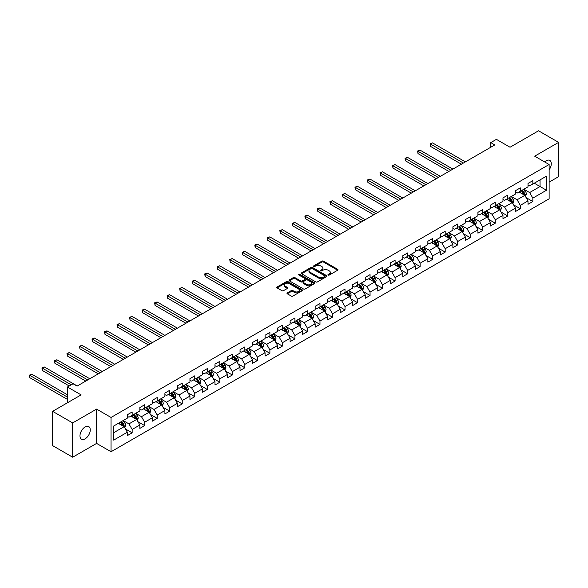<?xml version="1.0" encoding="UTF-8"?>
<svg xmlns="http://www.w3.org/2000/svg" width="588" height="588" viewBox="0 0 588 588"><rect width="100%" height="100%" fill="white"/><g stroke="black" fill="none" stroke-linecap="round" stroke-linejoin="round"><path stroke-width="0.88" d="M328.185 275.059A0.779 0.448 0 0 0 329.287 275.059L337.659 270.23A1.117 0.647 0 0 0 337.982 269.774A1.117 0.647 0 0 0 337.659 269.319L323.474 261.131A1.117 0.647 0 0 0 321.901 261.131L313.529 265.96A0.779 0.448 0 0 0 314.631 266.599L315.712 265.974A3.565 2.058 0 0 1 320.754 265.974L321.937 266.658A3.565 2.058 0 0 1 322.981 268.113A3.565 2.058 0 0 1 321.937 269.569L320.857 270.193A0.779 0.448 0 0 0 321.959 270.833L323.04 270.208A3.565 2.058 0 0 1 328.082 270.208L329.265 270.884A3.565 2.058 0 0 1 330.309 272.34A3.565 2.058 0 0 1 329.265 273.795L328.185 274.42A0.779 0.448 0 0 0 328.185 275.059L328.185 274.42M85.12 438.817A7.262 4.197 120 0 0 89.868 432.415A7.262 4.197 120 0 0 88.751 426.594A7.262 4.197 120 0 0 85.12 426.947A7.262 4.197 120 0 0 80.372 433.349A7.262 4.197 120 0 0 81.489 439.17A7.262 4.197 120 0 0 85.12 438.817M549.126 169.829A7.262 4.197 120 0 0 549.795 160.414A7.262 4.197 120 0 0 546.156 160.774A7.262 4.197 120 0 0 544.628 161.928M287.311 292.883A1.117 0.647 0 0 0 286.988 293.331A1.117 0.647 0 0 0 287.311 293.787L291.295 296.087A1.117 0.647 0 0 0 292.868 296.087L302.166 290.722A1.117 0.647 0 0 0 302.489 290.266A1.117 0.647 0 0 0 302.166 289.81L287.98 281.623A1.117 0.647 0 0 0 286.407 281.623L277.11 286.988A1.117 0.647 0 0 0 276.786 287.444A1.117 0.647 0 0 0 277.11 287.899L281.917 290.67A1.117 0.647 0 0 0 283.489 290.67L287.473 288.377A1.117 0.647 0 0 0 287.797 287.922A1.117 0.647 0 0 0 287.473 287.466L285.084 286.091A2.984 1.72 0 0 1 284.217 284.871A2.984 1.72 0 0 1 286.055 283.284A2.984 1.72 0 0 1 289.303 283.659L298.638 289.046A2.984 1.72 0 0 1 299.512 290.266A2.984 1.72 0 0 1 297.675 291.854A2.984 1.72 0 0 1 294.426 291.479L292.868 290.582A1.117 0.647 0 0 0 291.295 290.582L287.311 292.883L287.311 293.787L291.295 291.508L291.295 290.582M549.126 182.133L558.6 176.665L558.6 142.377L538.534 130.786L510.039 147.243L496.397 139.363L490.774 142.605L494.787 144.92L77.094 386.081L73.081 383.758L67.458 387.007L67.458 402.758M72.677 422.919L72.677 457.214L96.601 443.403L96.601 409.108L72.677 422.919L52.611 411.335L81.107 394.886L67.458 387.007M96.601 409.108L111.044 417.451L549.126 164.522L549.126 198.817L111.044 451.746L111.044 417.451M558.6 142.377L534.683 156.18L549.126 164.522M315.793 281.939A1.117 0.647 0 0 0 317.373 281.939L326.663 276.573A1.117 0.647 0 0 0 326.994 276.117A1.117 0.647 0 0 0 326.663 275.662L312.485 267.474A1.117 0.647 0 0 0 310.912 267.474L301.615 272.839A1.117 0.647 0 0 0 301.284 273.295A1.117 0.647 0 0 0 301.615 273.751L315.793 281.939M299.204 275.228A0.779 0.448 0 0 1 299.998 275.338L299.998 274.412L314.418 282.732A1.117 0.647 0 0 1 314.742 283.188A1.117 0.647 0 0 1 314.418 283.644L305.121 289.009A1.117 0.647 0 0 1 303.54 289.009L289.362 280.829L293.339 278.543L293.339 277.617L289.362 279.917A1.117 0.647 0 0 0 289.039 280.373A1.117 0.647 0 0 0 289.362 280.829L289.362 279.917M293.339 278.543A1.117 0.647 0 0 1 294.919 278.543L294.919 277.617A1.117 0.647 0 0 0 293.339 277.617M294.919 277.617L300.666 280.939A1.117 0.647 0 0 0 302.247 280.939L304.885 279.418A1.117 0.647 0 0 0 305.209 278.962A1.117 0.647 0 0 0 304.885 278.506L298.895 275.052A0.779 0.448 0 0 1 299.998 274.412M72.677 457.214L52.611 445.623L52.611 411.335M125.45 428.968L132.153 432.834L132.153 429.453L139.863 425.006L139.863 428.387L144.677 425.609L144.677 422.221L152.38 417.774L152.38 421.155L157.194 418.377L157.194 414.996L164.905 410.549L164.905 413.93L169.719 411.152L169.719 407.763L177.422 403.317L177.422 406.698L182.243 403.919L182.243 400.538L189.946 396.084L189.946 399.472L194.76 396.687L194.76 393.306L202.463 388.859L202.463 392.24L207.285 389.462L207.285 386.081L214.987 381.627L214.987 385.015L219.802 382.229L219.802 378.848L227.512 374.402L227.512 377.783L232.326 375.004L232.326 371.623L240.029 367.169L240.029 370.558L244.843 367.772L244.843 364.391L252.553 359.944L252.553 363.325L257.368 360.547L257.368 357.159L265.07 352.712L265.07 356.093L269.892 353.315L269.892 349.934L277.595 345.487L277.595 348.868L282.409 346.089L282.409 342.701L290.112 338.254L290.112 341.635L294.933 338.857L294.933 335.476L302.636 331.029L302.636 334.41L307.45 331.632L307.45 328.244L315.161 323.797L315.161 327.178L319.975 324.4L319.975 321.019L327.678 316.565L327.678 319.953L332.492 317.167L332.492 313.786L340.202 309.339L340.202 312.72L345.016 309.942L345.016 306.561L352.719 302.107L352.719 305.495L357.541 302.71L357.541 299.329L365.244 294.882L365.244 298.263L370.058 295.485L370.058 292.104L377.761 287.65L377.761 291.038L382.582 288.252L382.582 284.871L390.285 280.425L390.285 283.806L395.099 281.027L395.099 277.639L402.809 273.192L402.809 276.573L407.624 273.795L407.624 270.414L415.326 265.967L415.326 269.348L420.141 266.57L420.141 263.181L427.851 258.735L427.851 262.116L432.665 259.337L432.665 255.956L440.368 251.51L440.368 254.891L445.19 252.105L445.19 248.724L452.892 244.277L452.892 247.658L457.707 244.88L457.707 241.499L465.409 237.045L465.409 240.433L470.231 237.648L470.231 234.267L477.934 229.82L477.934 233.201L482.748 230.422L482.748 227.041L490.458 222.587L490.458 225.976L495.272 223.19L495.272 219.809L502.975 215.362L502.975 218.743L507.789 215.965L507.789 212.577L515.5 208.13L515.5 211.511L520.314 208.733L520.314 205.352L528.017 200.905L528.017 204.286L532.838 201.508L532.838 198.119L546.48 190.247L546.48 176.157L540.056 179.862L540.056 186.536L546.48 190.247M132.153 432.834L127.339 435.612L127.339 432.231L113.697 440.111L113.697 426.021L127.339 418.149L127.339 414.76L132.153 411.982L132.153 415.363L139.863 410.916L139.863 407.535L144.677 404.75L144.677 408.138L152.38 403.684L152.38 400.303L157.194 397.525L157.194 400.906L164.905 396.459L164.905 393.078L169.719 390.292L169.719 393.681L177.422 389.227L177.422 385.846L182.243 383.067L182.243 386.448L189.946 382.002L189.946 378.621L194.76 375.835L194.76 379.223L202.463 374.769L202.463 371.388L207.285 368.61L207.285 371.991L214.987 367.544L214.987 364.156L219.802 361.377L219.802 364.758L227.512 360.312L227.512 356.931L232.326 354.152L232.326 357.533L240.029 353.087L240.029 349.698L244.843 346.92L244.843 350.301L252.553 345.854L252.553 342.473L257.368 339.695L257.368 343.076L265.07 338.629L265.07 335.241L269.892 332.463L269.892 335.844L277.595 331.397L277.595 328.016L282.409 325.23L282.409 328.618L290.112 324.164L290.112 320.783L294.933 318.005L294.933 321.386L302.636 316.939L302.636 313.558L307.45 310.773L307.45 314.161L315.161 309.707L315.161 306.326L319.975 303.548L319.975 306.929L327.678 302.482L327.678 299.101L332.492 296.315L332.492 299.696L340.202 295.25L340.202 291.868L345.016 289.09L345.016 292.471L352.719 288.024L352.719 284.636L357.541 281.858L357.541 285.239L365.244 280.792L365.244 277.411L370.058 274.633L370.058 278.014L377.761 273.567L377.761 270.179L382.582 267.4L382.582 270.781L390.285 266.335L390.285 262.954L395.099 260.168L395.099 263.556L402.809 259.102L402.809 255.721L407.624 252.943L407.624 256.324L415.326 251.877L415.326 248.496L420.141 245.71L420.141 249.099L427.851 244.645L427.851 241.264L432.665 238.485L432.665 241.866L440.368 237.42L440.368 234.039L445.19 231.253L445.19 234.641L452.892 230.187L452.892 226.806L457.707 224.028L457.707 227.409L465.409 222.962L465.409 219.574L470.231 216.796L470.231 220.177L477.934 215.73L477.934 212.349L482.748 209.571L482.748 212.952L490.458 208.505L490.458 205.116L495.272 202.338L495.272 205.719L502.975 201.272L502.975 197.891L507.789 195.113L507.789 198.494L515.5 194.047L515.5 190.659L520.314 187.881L520.314 191.262L528.017 186.815L528.017 183.434L532.838 180.648L532.838 184.037L546.48 176.157M130.867 416.106L136.651 419.442L128.941 423.889L123.164 420.552M127.339 416.289L128.941 417.215L132.153 415.363M128.941 423.889L132.153 429.453M136.651 419.442L139.863 425.006M143.391 408.88L149.168 412.217L141.465 416.664L135.688 413.327M139.863 409.064L141.465 409.99L144.677 408.138M141.465 416.664L144.677 422.221M149.168 412.217L152.38 417.774M155.916 401.648L161.693 404.985L153.99 409.432L148.205 406.095M152.38 401.832L153.99 402.758L157.194 400.906M153.99 409.432L157.194 414.996M161.693 404.985L164.905 410.549M168.433 394.423L174.21 397.753L166.507 402.207L160.73 398.87M164.905 394.607L166.507 395.533L169.719 393.681M166.507 402.207L169.719 407.763M174.21 397.753L177.422 403.317M180.957 387.191L186.734 390.528L179.031 394.974L173.247 391.637M177.422 387.374L179.031 388.3L182.243 386.448M179.031 394.974L182.243 400.538M186.734 390.528L189.946 396.084M193.474 379.958L199.259 383.295L191.548 387.749L185.771 384.412M189.946 380.149L191.548 381.075L194.76 379.223M191.548 387.749L194.76 393.306M199.259 383.295L202.463 388.859M205.998 372.733L211.776 376.07L204.073 380.517L198.296 377.18M202.463 372.917L204.073 373.843L207.285 371.991M204.073 380.517L207.285 386.081M211.776 376.07L214.987 381.627M218.516 365.501L224.3 368.838L216.59 373.292L210.813 369.955M214.987 365.692L216.59 366.618L219.802 364.758M216.59 373.292L219.802 378.848M224.3 368.838L227.512 374.402M231.04 358.276L236.817 361.613L229.114 366.059L223.337 362.722M227.512 358.459L229.114 359.386L232.326 357.533M229.114 366.059L232.326 371.623M236.817 361.613L240.029 367.169M243.564 351.043L249.341 354.38L241.639 358.827L235.854 355.49M240.029 351.227L241.639 352.161L244.843 350.301M241.639 358.827L244.843 364.391M249.341 354.38L252.553 359.944M256.081 343.818L261.858 347.155L254.156 351.602L248.379 348.265M252.553 344.002L254.156 344.928L257.368 343.076M254.156 351.602L257.368 357.159M261.858 347.155L265.07 352.712M268.606 336.586L274.383 339.923L266.68 344.37L260.896 341.033M265.07 336.77L266.68 337.696L269.892 335.844M266.68 344.37L269.892 349.934M274.383 339.923L277.595 345.487M281.123 329.361L286.907 332.698L279.197 337.144L273.42 333.808M277.595 329.545L279.197 330.471L282.409 328.618M279.197 337.144L282.409 342.701M286.907 332.698L290.112 338.254M293.647 322.128L299.424 325.465L291.721 329.912L285.944 326.575M290.112 322.312L291.721 323.238L294.933 321.386M291.721 329.912L294.933 335.476M299.424 325.465L302.636 331.029M306.172 314.896L311.949 318.233L304.239 322.687L298.461 319.35M302.636 315.087L304.239 316.013L307.45 314.161M304.239 322.687L307.45 328.244M311.949 318.233L315.161 323.797M318.689 307.671L324.466 311.008L316.763 315.455L310.986 312.118M315.161 307.855L316.763 308.781L319.975 306.929M316.763 315.455L319.975 321.019M324.466 311.008L327.678 316.565M331.213 300.439L336.99 303.776L329.287 308.23L323.503 304.893M327.678 300.63L329.287 301.556L332.492 299.696M329.287 308.23L332.492 313.786M336.99 303.776L340.202 309.339M343.73 293.214L349.515 296.55L341.804 300.997L336.027 297.66M340.202 293.397L341.804 294.323L345.016 292.471M341.804 300.997L345.016 306.561M349.515 296.55L352.719 302.107M356.255 285.981L362.032 289.318L354.329 293.765L348.544 290.435M352.719 286.165L354.329 287.098L357.541 285.239M354.329 293.765L357.541 299.329M362.032 289.318L365.244 294.882M368.772 278.756L374.556 282.093L366.846 286.54L361.069 283.203M365.244 278.94L366.846 279.866L370.058 278.014M366.846 286.54L370.058 292.104M374.556 282.093L377.761 287.65M381.296 271.524L387.073 274.861L379.37 279.307L373.593 275.97M377.761 271.707L379.37 272.634L382.582 270.781M379.37 279.307L382.582 284.871M387.073 274.861L390.285 280.425M393.82 264.299L399.597 267.636L391.887 272.082L386.11 268.745M390.285 264.482L391.887 265.409L395.099 263.556M391.887 272.082L395.099 277.639M399.597 267.636L402.809 273.192M406.337 257.066L412.115 260.403L404.412 264.85L398.635 261.513M402.809 257.25L404.412 258.176L407.624 256.324M404.412 264.85L407.624 270.414M412.115 260.403L415.326 265.967M418.862 249.841L424.639 253.171L416.936 257.625L411.152 254.288M415.326 250.025L416.936 250.951L420.141 249.099M416.936 257.625L420.141 263.181M424.639 253.171L427.851 258.735M431.379 242.609L437.163 245.946L429.453 250.392L423.676 247.056M427.851 242.793L429.453 243.719L432.665 241.866M429.453 250.392L432.665 255.956M437.163 245.946L440.368 251.51M443.903 235.376L449.68 238.713L441.978 243.167L436.193 239.831M440.368 235.567L441.978 236.494L445.19 234.641M441.978 243.167L445.19 248.724M449.68 238.713L452.892 244.277M456.42 228.151L462.205 231.488L454.495 235.935L448.717 232.598M452.892 228.335L454.495 229.261L457.707 227.409M454.495 235.935L457.707 241.499M462.205 231.488L465.409 237.045M468.945 220.919L474.722 224.256L467.019 228.71L461.242 225.373M465.409 221.11L467.019 222.036L470.231 220.177M467.019 228.71L470.231 234.267M474.722 224.256L477.934 229.82M481.469 213.694L487.246 217.031L479.536 221.478L473.759 218.141M477.934 213.878L479.536 214.804L482.748 212.952M479.536 221.478L482.748 227.041M487.246 217.031L490.458 222.587M493.986 206.461L499.763 209.798L492.06 214.245L486.283 210.908M490.458 206.645L492.06 207.579L495.272 205.719M492.06 214.245L495.272 219.809M499.763 209.798L502.975 215.362M506.511 199.236L512.288 202.573L504.585 207.02L498.8 203.683M502.975 199.42L504.585 200.346L507.789 198.494M504.585 207.02L507.789 212.577M512.288 202.573L515.5 208.13M519.028 192.004L524.812 195.341L517.102 199.788L511.325 196.451M515.5 192.188L517.102 193.114L520.314 191.262M517.102 199.788L520.314 205.352M524.812 195.341L528.017 200.905M534.279 183.199L540.056 186.536L529.626 192.563L523.842 189.226M528.017 184.963L529.626 185.889L532.838 184.037M529.626 192.563L532.838 198.119M96.601 443.403L111.044 451.746M490.774 142.605L490.774 147.243M113.697 432.695L124.127 426.675L118.35 423.338M124.127 426.675L127.339 432.231M526.135 197.634L532.838 201.508M513.611 204.867L520.314 208.733M501.094 212.092L507.789 215.965M488.569 219.324L495.272 223.19M476.045 226.549L482.748 230.422M463.528 233.781L470.231 237.648M451.003 241.006L457.707 244.88M438.486 248.239L445.19 252.105M425.962 255.471L432.665 259.337M413.445 262.696L420.141 266.57M400.92 269.929L407.624 273.795M388.396 277.154L395.099 281.027M375.879 284.386L382.582 288.252M363.355 291.611L370.058 295.485M350.838 298.844L357.541 302.71M338.313 306.069L345.016 309.942M325.796 313.301L332.492 317.167M313.272 320.534L319.975 324.4M300.747 327.759L307.45 331.632M288.23 334.991L294.933 338.857M275.706 342.216L282.409 346.089M263.189 349.448L269.892 353.315M250.664 356.673L257.368 360.547M238.147 363.906L244.843 367.772M225.623 371.131L232.326 375.004M213.099 378.363L219.802 382.229M200.581 385.588L207.285 389.462M188.057 392.821L194.76 396.687M175.54 400.053L182.243 403.919M163.016 407.278L169.719 411.152M150.499 414.511L157.194 418.377M137.974 421.736L144.677 425.609M328.494 275.169L329.265 274.721A3.565 2.058 0 0 0 330.309 273.266L330.309 272.34M322.981 268.113L322.981 269.039A3.565 2.058 0 0 1 321.937 270.495L321.166 270.943M337.659 269.319L337.659 270.23L323.474 262.057A1.117 0.647 0 0 0 321.901 262.057L313.838 266.709M326.649 276.581L312.485 268.4A1.117 0.647 0 0 0 310.912 268.4L301.629 273.758M324.694 276.434A0.779 0.448 0 0 0 324.694 275.801L312.25 268.613A0.779 0.448 0 0 0 311.148 268.613L310.001 269.275A3.565 2.058 0 0 0 308.957 270.73A3.565 2.058 0 0 0 310.001 272.185L318.512 277.095A3.565 2.058 0 0 0 323.554 277.095L324.694 276.434L324.694 277.36A0.779 0.448 0 0 0 324.929 277.044L324.929 276.117M308.957 270.73L308.957 271.656A3.565 2.058 0 0 0 310.001 273.111L310.001 272.185M324.694 277.36L323.554 278.021A3.565 2.058 0 0 1 318.512 278.021L310.001 273.111M294.919 278.543L300.666 281.865A1.117 0.647 0 0 0 302.247 281.865L304.885 280.344A1.117 0.647 0 0 0 305.209 279.888L305.209 278.962M299.998 275.338L314.404 283.651M306.635 284.386A2.984 1.72 0 0 0 309.883 284.761A2.984 1.72 0 0 0 311.721 283.166A2.984 1.72 0 0 0 310.854 281.953L307.561 280.05A1.117 0.647 0 0 0 305.988 280.05L303.349 281.579A1.117 0.647 0 0 0 303.018 282.034A1.117 0.647 0 0 0 303.349 282.483L306.635 284.386L306.635 285.312A2.984 1.72 0 0 0 309.883 285.687A2.984 1.72 0 0 0 311.721 284.092L311.721 283.166M303.018 282.034L303.018 282.96A1.117 0.647 0 0 0 303.349 283.416L303.349 282.483M306.635 285.312L303.349 283.416M299.512 290.266L299.512 291.192A2.984 1.72 0 0 1 297.675 292.78A2.984 1.72 0 0 1 294.426 292.405L292.868 291.508A1.117 0.647 0 0 0 291.295 291.508M284.217 284.871L284.217 285.797A2.984 1.72 0 0 0 285.084 287.017L285.084 286.091M287.473 287.466L287.473 288.377L285.084 287.017M302.166 289.81L302.166 290.722L287.98 282.549A1.117 0.647 0 0 0 286.407 282.549L277.124 287.907M525.444 196.443L526.4 194.033A3.006 1.735 -120 0 0 525.437 191.475L523.783 189.262M520.894 193.084L519.77 191.578M465.409 161.884L432.525 142.899L430.519 144.06L430.519 146.375L461.396 164.199M521.291 190.696L522.952 192.908A3.006 1.735 60 0 1 523.812 194.716L524.775 194.165A3.006 1.735 -120 0 0 523.915 192.357L522.254 190.144M521.505 190.578L523.342 193.033A1.529 0.882 60 0 1 523.621 193.496L524.775 194.165M430.519 146.375L430.078 143.803L463.403 163.045M430.078 143.803L432.525 142.899M512.92 203.669L513.875 201.265A3.006 1.735 -120 0 0 512.92 198.7L511.259 196.488M508.37 200.31L507.246 198.81M452.892 169.116L420.008 150.124L418.002 151.285L418.002 153.6L448.879 171.431M508.774 197.928L510.428 200.141A3.006 1.735 60 0 1 511.288 201.949L512.251 201.39A3.006 1.735 -120 0 0 511.391 199.582L509.737 197.37M508.98 197.803L510.818 200.258A1.529 0.882 60 0 1 511.097 200.729L512.251 201.39M418.002 153.6L417.561 151.028L450.886 170.27M417.561 151.028L420.008 150.124M500.403 210.901L501.358 208.49A3.006 1.735 -120 0 0 500.395 205.932L498.742 203.72M495.853 207.542L494.728 206.035M440.368 176.341L407.484 157.356L405.477 158.517L405.477 160.833L436.355 178.656M496.25 205.153L497.904 207.366A3.006 1.735 60 0 1 498.771 209.174L499.734 208.622A3.006 1.735 -120 0 0 498.867 206.814L497.213 204.602M496.463 205.036L498.301 207.49A1.529 0.882 60 0 1 498.573 207.954L499.734 208.622M405.477 160.833L405.036 158.26L438.361 177.502M405.036 158.26L407.484 157.356M487.878 218.126L488.834 215.722A3.006 1.735 -120 0 0 487.871 213.157L486.217 210.952M483.329 214.767L482.204 213.268M427.851 183.574L394.967 164.589L392.96 165.743L392.96 168.058L423.838 185.889M483.726 212.386L485.387 214.598A3.006 1.735 60 0 1 486.247 216.406L487.209 215.847A3.006 1.735 -120 0 0 486.35 214.039L484.696 211.827M483.939 212.268L485.776 214.716A1.529 0.882 60 0 1 486.055 215.186L487.209 215.847M392.96 168.058L392.519 165.493L425.844 184.728M392.519 165.493L394.967 164.589M475.361 225.358L476.309 222.948A3.006 1.735 -120 0 0 475.354 220.39L473.693 218.177M470.812 221.999L469.68 220.493M415.326 190.799L382.443 171.814L380.436 172.975L380.436 175.29L411.313 193.114M471.209 219.618L472.862 221.823A3.006 1.735 60 0 1 473.722 223.638L474.685 223.08A3.006 1.735 -120 0 0 473.825 221.272L472.171 219.059M471.414 219.493L473.252 221.948A1.529 0.882 60 0 1 473.531 222.411L474.685 223.08M380.436 175.29L379.995 172.718L413.32 191.96M379.995 172.718L382.443 171.814M462.837 232.583L463.792 230.18A3.006 1.735 -120 0 0 462.83 227.622L461.176 225.41M458.287 229.224L457.163 227.725M402.809 198.031L369.925 179.046L367.919 180.2L367.919 182.523L398.796 200.346M458.684 226.843L460.345 229.055A3.006 1.735 60 0 1 461.205 230.864L462.168 230.305A3.006 1.735 -120 0 0 461.308 228.497L459.647 226.284M458.897 226.725L460.735 229.173A1.529 0.882 60 0 1 461.014 229.643L462.168 230.305M367.919 182.523L367.471 179.95L400.803 199.185M367.471 179.95L369.925 179.046M450.312 239.816L451.268 237.412A3.006 1.735 -120 0 0 450.312 234.847L448.651 232.635M445.763 236.457L444.638 234.95M390.285 205.256L357.401 186.271L355.395 187.432L355.395 189.748L386.272 207.579M446.167 234.075L447.821 236.288A3.006 1.735 60 0 1 448.681 238.096L449.644 237.537A3.006 1.735 -120 0 0 448.784 235.729L447.13 233.517M446.373 233.951L448.21 236.405A1.529 0.882 60 0 1 448.49 236.868L449.644 237.537M355.395 189.748L354.954 187.175L388.278 206.417M354.954 187.175L357.401 186.271M437.795 247.041L438.751 244.637A3.006 1.735 -120 0 0 437.788 242.08L436.134 239.867M433.246 243.682L432.121 242.183M377.761 212.489L344.877 193.503L342.87 194.657L342.87 196.98L373.748 214.804M433.643 241.3L435.304 243.513A3.006 1.735 60 0 1 436.164 245.321L437.127 244.77A3.006 1.735 -120 0 0 436.267 242.954L434.605 240.749M433.856 241.183L435.693 243.638A1.529 0.882 60 0 1 435.973 244.101L437.127 244.77M342.87 196.98L342.429 194.407L375.754 213.642M342.429 194.407L344.877 193.503M425.271 254.273L426.226 251.87A3.006 1.735 -120 0 0 425.271 249.305L423.61 247.092M420.721 250.914L419.597 249.415M365.244 219.714L332.36 200.729L330.353 201.89L330.353 204.205L361.23 222.036M421.126 248.533L422.779 250.745A3.006 1.735 60 0 1 423.639 252.553L424.602 251.995A3.006 1.735 -120 0 0 423.742 250.187L422.088 247.974M421.331 248.408L423.169 250.863A1.529 0.882 60 0 1 423.448 251.326L424.602 251.995M330.353 204.205L329.912 201.633L363.237 220.875M329.912 201.633L332.36 200.729M412.754 261.498L413.709 259.095A3.006 1.735 -120 0 0 412.747 256.537L411.093 254.325M408.204 258.139L407.08 256.64M352.719 226.946L319.835 207.961L317.829 209.122L317.829 211.437L348.706 229.261M408.601 255.758L410.255 257.97A3.006 1.735 60 0 1 411.122 259.778L412.085 259.227A3.006 1.735 -120 0 0 411.218 257.419L409.564 255.207M408.814 255.64L410.652 258.095A1.529 0.882 60 0 1 410.924 258.558L412.085 259.227M317.829 211.437L317.388 208.865L350.713 228.107M317.388 208.865L319.835 207.961M400.23 268.731L401.185 266.327A3.006 1.735 -120 0 0 400.222 263.762L398.568 261.55M395.68 265.372L394.555 263.872M340.202 234.171L307.318 215.186L305.312 216.347L305.312 218.662L336.189 236.494M396.077 262.99L397.738 265.203A3.006 1.735 60 0 1 398.598 267.011L399.561 266.452A3.006 1.735 -120 0 0 398.701 264.644L397.04 262.432M396.29 262.865L398.127 265.32A1.529 0.882 60 0 1 398.407 265.783L399.561 266.452M305.312 218.662L304.871 216.09L338.196 235.332M304.871 216.09L307.318 215.186M387.712 275.963L388.661 273.552A3.006 1.735 -120 0 0 387.705 270.994L386.044 268.782M383.155 272.604L382.031 271.097M327.678 241.403L294.794 222.418L292.787 223.58L292.787 225.895L323.665 243.719M383.56 270.215L385.214 272.428A3.006 1.735 60 0 1 386.073 274.236L387.036 273.685A3.006 1.735 -120 0 0 386.176 271.876L384.523 269.664M383.766 270.098L385.603 272.553A1.529 0.882 60 0 1 385.882 273.016L387.036 273.685M292.787 225.895L292.346 223.322L325.671 242.565M292.346 223.322L294.794 222.418M375.188 283.188L376.144 280.785A3.006 1.735 -120 0 0 375.181 278.22L373.527 276.007M370.638 279.829L369.514 278.33M315.161 248.636L282.277 229.651L280.27 230.805L280.27 233.12L311.148 250.951M371.035 277.448L372.696 279.66A3.006 1.735 60 0 1 373.556 281.468L374.519 280.91A3.006 1.735 -120 0 0 373.659 279.102L371.998 276.889M371.249 277.323L373.086 279.778A1.529 0.882 60 0 1 373.365 280.248L374.519 280.91M280.27 233.12L279.822 230.547L313.154 249.79M279.822 230.547L282.277 229.651M362.664 290.421L363.619 288.01A3.006 1.735 -120 0 0 362.664 285.452L361.003 283.24M358.114 287.062L356.989 285.555M302.636 255.861L269.752 236.876L267.746 238.037L267.746 240.352L298.623 258.176M358.518 284.673L360.172 286.885A3.006 1.735 60 0 1 361.032 288.701L361.995 288.142A3.006 1.735 -120 0 0 361.135 286.334L359.481 284.122M358.724 284.555L360.562 287.01A1.529 0.882 60 0 1 360.841 287.473L361.995 288.142M267.746 240.352L267.305 237.78L300.63 257.022M267.305 237.78L269.752 236.876M350.147 297.646L351.102 295.242A3.006 1.735 -120 0 0 350.139 292.677L348.486 290.472M345.597 294.287L344.472 292.787M290.112 263.093L257.228 244.108L255.221 245.262L255.221 247.585L286.099 265.409M345.994 291.905L347.655 294.118A3.006 1.735 60 0 1 348.515 295.926L349.478 295.367A3.006 1.735 -120 0 0 348.618 293.559L346.957 291.347M346.207 291.788L348.045 294.235A1.529 0.882 60 0 1 348.324 294.706L349.478 295.367M255.221 247.585L254.78 245.012L288.105 264.247M254.78 245.012L257.228 244.108M337.622 304.878L338.578 302.475A3.006 1.735 -120 0 0 337.622 299.909L335.961 297.697M333.073 301.519L331.948 300.012M277.595 270.318L244.711 251.333L242.704 252.495L242.704 254.81L273.582 272.634M333.477 299.138L335.131 301.343A3.006 1.735 60 0 1 335.991 303.158L336.953 302.599A3.006 1.735 -120 0 0 336.093 300.791L334.44 298.579M333.683 299.013L335.52 301.468A1.529 0.882 60 0 1 335.799 301.931L336.953 302.599M242.704 254.81L242.263 252.237L275.588 271.48M242.263 252.237L244.711 251.333M325.105 312.103L326.061 309.7A3.006 1.735 -120 0 0 325.098 307.142L323.444 304.929M320.556 308.744L319.431 307.245M265.07 277.551L232.186 258.566L230.18 259.72L230.18 262.042L261.057 279.866M320.952 306.363L322.606 308.575A3.006 1.735 60 0 1 323.474 310.383L324.436 309.832A3.006 1.735 -120 0 0 323.569 308.016L321.915 305.804M321.166 306.245L323.003 308.693A1.529 0.882 60 0 1 323.275 309.163L324.436 309.832M230.18 262.042L229.739 259.47L263.064 278.705M229.739 259.47L232.186 258.566M312.581 319.335L313.536 316.932A3.006 1.735 -120 0 0 312.573 314.367L310.92 312.154M308.031 315.976L306.907 314.47M252.553 284.776L219.669 265.791L217.663 266.952L217.663 269.267L248.54 287.098M308.428 313.595L310.089 315.807A3.006 1.735 60 0 1 310.949 317.616L311.912 317.057A3.006 1.735 -120 0 0 311.052 315.249L309.391 313.036M308.641 313.47L310.479 315.925A1.529 0.882 60 0 1 310.758 316.388L311.912 317.057M217.663 269.267L217.222 266.695L250.547 285.937M217.222 266.695L219.669 265.791M300.056 326.56L301.012 324.157A3.006 1.735 -120 0 0 300.056 321.599L298.395 319.387M295.507 323.202L294.382 321.702M240.029 292.008L207.145 273.023L205.139 274.177L205.139 276.5L236.016 294.323M295.911 320.82L297.565 323.032A3.006 1.735 60 0 1 298.425 324.841L299.388 324.289A3.006 1.735 -120 0 0 298.528 322.474L296.874 320.269M296.117 320.703L297.954 323.157A1.529 0.882 60 0 1 298.234 323.62L299.388 324.289M205.139 276.5L204.697 273.927L238.022 293.169M204.697 273.927L207.145 273.023M287.539 333.793L288.495 331.389A3.006 1.735 -120 0 0 287.532 328.824L285.878 326.612M282.99 330.434L281.865 328.935M227.512 299.233L194.628 280.248L192.621 281.409L192.621 283.725L223.499 301.556M283.387 328.053L285.048 330.265A3.006 1.735 60 0 1 285.908 332.073L286.87 331.514A3.006 1.735 -120 0 0 286.011 329.706L284.349 327.494M283.6 327.928L285.437 330.382A1.529 0.882 60 0 1 285.717 330.846L286.87 331.514M192.621 283.725L192.173 281.152L225.505 300.394M192.173 281.152L194.628 280.248M275.015 341.018L275.97 338.614A3.006 1.735 -120 0 0 275.015 336.057L273.354 333.844M270.465 337.659L269.341 336.16M214.987 306.466L182.104 287.481L180.097 288.642L180.097 290.957L210.974 308.781M270.87 335.278L272.523 337.49A3.006 1.735 60 0 1 273.383 339.298L274.346 338.747A3.006 1.735 -120 0 0 273.486 336.939L271.832 334.726M271.075 335.16L272.913 337.615A1.529 0.882 60 0 1 273.192 338.078L274.346 338.747M180.097 290.957L179.656 288.385L212.981 307.627M179.656 288.385L182.104 287.481M262.498 348.25L263.453 345.847A3.006 1.735 -120 0 0 262.491 343.282L260.837 341.069M257.948 344.891L256.824 343.392M202.463 313.698L169.579 294.706L167.573 295.867L167.573 298.182L198.45 316.013M258.345 342.51L260.006 344.722A3.006 1.735 60 0 1 260.866 346.53L261.829 345.972A3.006 1.735 -120 0 0 260.969 344.164L259.308 341.951M258.558 342.385L260.396 344.84A1.529 0.882 60 0 1 260.675 345.31L261.829 345.972M167.573 298.182L167.132 295.61L200.457 314.852M167.132 295.61L169.579 294.706M249.974 355.483L250.929 353.072A3.006 1.735 -120 0 0 249.966 350.514L248.312 348.302M245.424 352.124L244.299 350.617M189.946 320.923L157.062 301.938L155.056 303.099L155.056 305.415L185.933 323.238M245.828 349.735L247.482 351.947A3.006 1.735 60 0 1 248.342 353.755L249.305 353.204A3.006 1.735 -120 0 0 248.445 351.396L246.791 349.184M246.034 349.617L247.871 352.072A1.529 0.882 60 0 1 248.151 352.535L249.305 353.204M155.056 305.415L154.615 302.842L187.939 322.084M154.615 302.842L157.062 301.938M237.456 362.708L238.412 360.304A3.006 1.735 -120 0 0 237.449 357.739L235.795 355.534M232.907 359.349L231.782 357.849M177.422 328.155L144.538 309.17L142.531 310.324L142.531 312.64L173.409 330.471M233.304 356.967L234.957 359.18A3.006 1.735 60 0 1 235.825 360.988L236.788 360.429A3.006 1.735 -120 0 0 235.92 358.621L234.267 356.409M233.517 356.85L235.354 359.297A1.529 0.882 60 0 1 235.626 359.768L236.788 360.429M142.531 312.64L142.09 310.074L175.415 329.309M142.09 310.074L144.538 309.17M224.932 369.94L225.888 367.529A3.006 1.735 -120 0 0 224.925 364.972L223.271 362.759M220.382 366.581L219.258 365.075M164.905 335.38L132.021 316.395L130.014 317.557L130.014 319.872L160.892 337.696M220.779 364.2L222.44 366.405A3.006 1.735 60 0 1 223.3 368.22L224.263 367.662A3.006 1.735 -120 0 0 223.403 365.854L221.742 363.641M220.992 364.075L222.83 366.53A1.529 0.882 60 0 1 223.109 366.993L224.263 367.662M130.014 319.872L129.573 317.299L162.898 336.542M129.573 317.299L132.021 316.395M212.408 377.165L213.363 374.762A3.006 1.735 -120 0 0 212.408 372.197L210.747 369.992M207.858 373.806L206.733 372.307M152.38 342.613L119.496 323.628L117.49 324.782L117.49 327.104L148.367 344.928M208.262 371.425L209.916 373.637A3.006 1.735 60 0 1 210.776 375.445L211.739 374.887A3.006 1.735 -120 0 0 210.879 373.079L209.225 370.866M208.468 371.307L210.306 373.755A1.529 0.882 60 0 1 210.585 374.225L211.739 374.887M117.49 327.104L117.049 324.532L150.374 343.767M117.049 324.532L119.496 323.628M199.891 384.398L200.846 381.994A3.006 1.735 -120 0 0 199.883 379.429L198.23 377.217M195.341 381.039L194.216 379.532M139.863 349.838L106.979 330.853L104.973 332.014L104.973 334.329L135.85 352.161M195.738 378.657L197.399 380.862A3.006 1.735 60 0 1 198.259 382.678L199.222 382.119A3.006 1.735 -120 0 0 198.362 380.311L196.701 378.099M195.951 378.532L197.788 380.987A1.529 0.882 60 0 1 198.068 381.45L199.222 382.119M104.973 334.329L104.524 331.757L137.857 350.999M104.524 331.757L106.979 330.853M187.366 391.623L188.322 389.219A3.006 1.735 -120 0 0 187.366 386.661L185.705 384.449M182.817 388.264L181.692 386.764M127.339 357.07L94.455 338.085L92.448 339.239L92.448 341.562L123.326 359.386M183.221 385.882L184.875 388.095A3.006 1.735 60 0 1 185.734 389.903L186.697 389.352A3.006 1.735 -120 0 0 185.837 387.536L184.184 385.331M183.427 385.765L185.264 388.212A1.529 0.882 60 0 1 185.543 388.683L186.697 389.352M92.448 341.562L92.007 338.989L125.332 358.224M92.007 338.989L94.455 338.085M174.849 398.855L175.805 396.452A3.006 1.735 -120 0 0 174.842 393.886L173.188 391.674M170.299 395.496L169.175 393.997M114.814 364.295L81.93 345.31L79.924 346.472L79.924 348.787L110.801 366.618M170.696 393.115L172.357 395.327A3.006 1.735 60 0 1 173.217 397.135L174.18 396.577A3.006 1.735 -120 0 0 173.32 394.769L171.659 392.556M170.91 392.99L172.747 395.445A1.529 0.882 60 0 1 173.026 395.908L174.18 396.577M79.924 348.787L79.483 346.214L112.808 365.457M79.483 346.214L81.93 345.31M162.325 406.08L163.28 403.677A3.006 1.735 -120 0 0 162.317 401.119L160.664 398.907M157.775 402.721L156.651 401.222M102.297 371.528L69.413 352.543L67.407 353.697L67.407 356.019L98.284 373.843M158.179 400.34L159.833 402.552A3.006 1.735 60 0 1 160.693 404.36L161.656 403.809A3.006 1.735 -120 0 0 160.796 401.994L159.142 399.789M158.385 400.222L160.223 402.677A1.529 0.882 60 0 1 160.502 403.14L161.656 403.809M67.407 356.019L66.966 353.447L100.291 372.689M66.966 353.447L69.413 352.543M149.808 413.313L150.763 410.909A3.006 1.735 -120 0 0 149.8 408.344L148.147 406.132M145.258 409.954L144.126 408.454M89.773 378.753L56.889 359.768L54.882 360.929L54.882 363.244L85.76 381.075M145.655 407.572L147.309 409.785A3.006 1.735 60 0 1 148.176 411.593L149.139 411.034A3.006 1.735 -120 0 0 148.272 409.226L146.618 407.014M145.868 407.447L147.706 409.902A1.529 0.882 60 0 1 147.978 410.365L149.139 411.034M54.882 363.244L54.441 360.672L87.766 379.914M54.441 360.672L56.889 359.768M137.283 420.545L138.239 418.134A3.006 1.735 -120 0 0 137.276 415.576L135.622 413.364M132.734 417.186L131.609 415.679M77.256 385.985L44.372 367L42.365 368.161L42.365 370.477L69.23 385.985M133.131 414.797L134.792 417.01A3.006 1.735 60 0 1 135.652 418.818L136.614 418.266A3.006 1.735 -120 0 0 135.754 416.458L134.093 414.246M133.344 414.68L135.181 417.135A1.529 0.882 60 0 1 135.46 417.598L136.614 418.266M42.365 370.477L41.924 367.904L71.236 384.824M41.924 367.904L44.372 367M124.759 427.77L125.714 425.367A3.006 1.735 -120 0 0 124.759 422.801L123.098 420.589M120.209 424.411L119.085 422.912M67.458 394.791L31.848 374.233L29.841 375.387L29.841 377.702L67.458 399.421M120.613 422.03L122.267 424.242A3.006 1.735 60 0 1 123.127 426.05L124.09 425.491A3.006 1.735 -120 0 0 123.23 423.683L121.576 421.471M120.819 421.905L122.657 424.36A1.529 0.882 60 0 1 122.936 424.83L124.09 425.491M29.841 377.702L29.4 375.129L67.458 397.106M29.4 375.129L31.848 374.233M329.265 274.721L329.265 273.795M320.857 270.833L320.857 270.193M321.937 270.495L321.937 269.569M313.529 266.599L313.529 265.96M321.901 262.057L321.901 261.131M323.474 262.057L323.474 261.131M301.615 273.751L301.615 272.839M310.912 268.4L310.912 267.474M312.485 268.4L312.485 267.474M326.663 276.573L326.663 275.662M318.512 278.021L318.512 277.095M323.554 278.021L323.554 277.095M300.666 281.865L300.666 280.939M302.247 281.865L302.247 280.939M304.885 280.344L304.885 279.418M314.418 283.644L314.418 282.732M292.868 291.508L292.868 290.582M294.426 292.405L294.426 291.479M277.11 287.899L277.11 286.988M286.407 282.549L286.407 281.623M287.98 282.549L287.98 281.623M524.511 195.172L526.378 194.091M523.915 192.357L525.437 191.475M521.776 193.592L522.952 192.908M511.994 202.397L513.853 201.324M511.391 199.582L512.92 198.7M509.252 200.817L510.428 200.141M499.469 209.629L501.336 208.549M498.867 206.814L500.395 205.932M496.728 208.049L497.904 207.366M486.945 216.854L488.812 215.781M486.35 214.039L487.871 213.157M484.211 215.274L485.387 214.598M474.428 224.087L476.295 223.006M473.825 221.272L475.354 220.39M471.686 222.507L472.862 221.823M461.903 231.319L463.77 230.239M461.308 228.497L462.83 227.622M459.169 229.732L460.345 229.055M449.386 238.544L451.253 237.464M448.784 235.729L450.312 234.847M446.645 236.964L447.821 236.288M436.862 245.777L438.729 244.696M436.267 242.954L437.788 242.08M434.128 244.189L435.304 243.513M424.345 253.002L426.204 251.929M423.742 250.187L425.271 249.305M421.603 251.421L422.779 250.745M411.82 260.234L413.687 259.154M411.218 257.419L412.747 256.537M409.079 258.654L410.255 257.97M399.296 267.459L401.163 266.386M398.701 264.644L400.222 263.762M396.562 265.879L397.738 265.203M386.779 274.692L388.646 273.611M386.176 271.876L387.705 270.994M384.037 273.111L385.214 272.428M374.255 281.917L376.122 280.844M373.659 279.102L375.181 278.22M371.52 280.336L372.696 279.66M361.738 289.149L363.604 288.069M361.135 286.334L362.664 285.452M358.996 287.569L360.172 286.885M349.213 296.374L351.08 295.301M348.618 293.559L350.139 292.677M346.472 294.794L347.655 294.118M336.696 303.606L338.556 302.526M336.093 300.791L337.622 299.909M333.955 302.026L335.131 301.343M324.172 310.839L326.039 309.758M323.569 308.016L325.098 307.142M321.43 309.251L322.606 308.575M311.647 318.064L313.514 316.991M311.052 315.249L312.573 314.367M308.913 316.484L310.089 315.807M299.13 325.296L300.997 324.216M298.528 322.474L300.056 321.599M296.389 323.716L297.565 323.032M286.606 332.521L288.473 331.448M286.011 329.706L287.532 328.824M283.872 330.941L285.048 330.265M274.089 339.754L275.956 338.673M273.486 336.939L275.015 336.057M271.347 338.173L272.523 337.49M261.564 346.979L263.431 345.906M260.969 344.164L262.491 343.282M258.823 345.399L260.006 344.722M249.047 354.211L250.907 353.131M248.445 351.396L249.966 350.514M246.306 352.631L247.482 351.947M236.523 361.436L238.39 360.363M235.92 358.621L237.449 357.739M233.781 359.856L234.957 359.18M223.999 368.669L225.865 367.588M223.403 365.854L224.925 364.972M221.264 367.088L222.44 366.405M211.482 375.894L213.348 374.821M210.879 373.079L212.408 372.197M208.74 374.313L209.916 373.637M198.957 383.126L200.824 382.046M198.362 380.311L199.883 379.429M196.223 381.546L197.399 380.862M186.44 390.358L188.307 389.278M185.837 387.536L187.366 386.661M183.699 388.771L184.875 388.095M173.916 397.584L175.783 396.51M173.32 394.769L174.842 393.886M171.174 396.003L172.357 395.327M161.399 404.816L163.258 403.735M160.796 401.994L162.317 401.119M158.657 403.236L159.833 402.552M148.874 412.041L150.741 410.968M148.272 409.226L149.8 408.344M146.133 410.461L147.309 409.785M136.35 419.273L138.217 418.193M135.754 416.458L137.276 415.576M133.616 417.693L134.792 417.01M123.833 426.498L125.7 425.425M123.23 423.683L124.759 422.801M121.091 424.918L122.267 424.242"/></g></svg>
